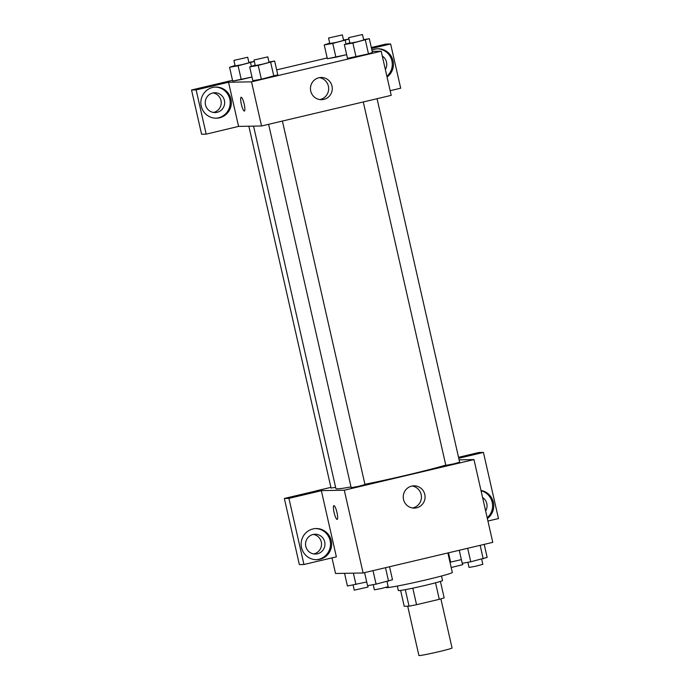 <?xml version="1.0" encoding="UTF-8"?>
<svg xmlns="http://www.w3.org/2000/svg" width="690" height="690" viewBox="0 0 690 690"><rect width="100%" height="100%" fill="white"/><g stroke="black" fill="none" stroke-linecap="round" stroke-linejoin="round"><path stroke-width="1.03" d="M407.704 606.2L418.899 655.5A16.991 0.716 -12.8 0 0 435.632 652.438A16.991 0.716 -12.8 0 0 452.045 647.97L440.884 598.877M435.537 582.8L439.288 599.317L416.553 604.69A21.933 0.923 -12.8 0 1 409.049 606.174L404.211 606.26L400.614 590.442M439.288 599.317A21.933 0.923 -12.8 0 0 444.162 597.876L440.418 581.394M441.505 576.021L442.523 580.497A22.658 0.957 167.2 0 1 420.641 586.448A22.658 0.957 167.2 0 1 398.337 590.536L397.319 586.052M412.793 588.165L416.553 604.69M405.297 589.657L409.049 606.174M386.003 587.38L386.029 587.526A33.983 1.432 -12.8 0 0 419.494 581.394A33.983 1.432 -12.8 0 0 452.312 572.467L447.879 552.957M459.109 459.851L473.97 459.575L492.772 542.357L363.104 572.985L335.538 573.485L331.994 557.882M336.97 512.506A7.081 1.406 76.7 0 1 337.16 519.423A7.081 1.406 76.7 0 1 334.167 512.851A7.081 1.406 76.7 0 1 333.9 505.641A7.081 1.406 76.7 0 1 336.97 512.506M321.35 490.711L336.375 556.847L303.954 564.506L288.929 498.37L321.35 490.711L316.736 490.711L330.898 487.364M473.97 459.575L344.293 490.202L363.104 572.985M344.293 490.202L316.736 490.711M333.908 505.641A7.081 1.406 -103.3 0 0 334.167 512.851A7.081 1.406 -103.3 0 0 337.16 519.423M319.849 559.297A15.577 15.249 -91 0 1 301.151 544.393A15.577 15.249 -91 0 1 316.123 528.549A15.577 15.249 -91 0 1 319.849 559.297M316.115 559.693A15.577 15.249 89 0 0 330.424 542.53A15.577 15.249 89 0 0 315.546 528.566M305.799 546.377A9.91 9.703 -91 0 1 315.071 534.232A9.91 9.703 -91 0 1 324.714 541.909A9.91 9.703 -91 0 1 315.434 554.053A9.91 9.703 -91 0 1 305.799 546.377M313.355 534.414A9.91 9.703 -91 0 1 313.709 553.923M288.929 498.37L284.34 498.456L316.753 490.797M303.954 564.506L299.365 564.584L284.34 498.456M416.613 507.814A11.135 10.911 -91 0 1 403.245 497.162A11.135 10.911 -91 0 1 413.948 485.829A11.135 10.911 -91 0 1 416.613 507.814M412.534 507.978A11.135 10.911 89 0 0 412.137 486.019M480.99 490.469A15.577 15.249 -91 0 1 487.356 518.518M487.934 521.045L498.465 518.561L483.44 452.424L458.747 458.255M487.192 517.759A15.577 15.249 89 0 0 481.051 490.745M482.586 497.516A9.91 9.703 -91 0 1 485.648 510.988M483.44 452.424L478.843 452.511L458.531 457.306M363.276 101.956L445.835 465.353L453.494 463.913L459.643 462.214L377.059 98.705M248.849 126.218L331.053 488.072L335.616 487.321M268.617 124.312L351.176 487.709L358.835 486.269L364.984 484.57L282.4 121.061M253.558 126.132L335.918 488.649A60.944 2.57 -12.8 0 0 337.212 488.874A60.944 2.57 -12.8 0 0 351.003 486.95M364.924 484.302A60.944 2.57 -12.8 0 0 445.783 465.103M372.195 51.371L381.19 51.207L391.221 95.358L261.545 125.985L238.576 126.399L206.181 134.145L196.133 89.907L228.545 82.257L238.576 126.399M213.408 112.444A9.91 9.703 89 0 0 213.055 92.934M206.181 134.145L201.584 134.231L191.535 89.993L232.53 80.307M390.161 90.692L400.692 88.208L390.635 43.97L386.046 44.048L371.324 47.532M327.189 57.951L276.656 69.888M224.405 100.421A9.91 9.703 -91 0 1 215.133 112.565A9.91 9.703 -91 0 1 205.499 104.889A9.91 9.703 -91 0 1 214.771 92.745A9.91 9.703 -91 0 1 224.405 100.421M215.806 118.214A15.577 15.249 89 0 0 230.124 101.042A15.577 15.249 89 0 0 215.246 87.087M219.549 117.809A15.577 15.249 -91 0 1 200.85 102.913A15.577 15.249 -91 0 1 215.815 87.061A15.577 15.249 -91 0 1 219.549 117.809M382.286 56.037A9.91 9.703 -91 0 1 385.348 69.509M386.883 76.279A15.577 15.249 89 0 0 377.335 48.8M371.919 50.154A15.577 15.249 -91 0 1 387.055 77.038M390.635 43.97L371.539 48.481M196.133 89.907L191.535 89.993M254.334 61.462L238.102 65.766L241.241 79.566L251.988 77.03L232.694 81.084L229.572 67.284L235.048 65.49M268.988 62.031L274.646 61.022L277.794 74.822M277.777 74.822L261.363 79.203L252.816 80.721M363.647 39.675L369.305 38.666L372.453 52.457M372.436 52.466L368.495 53.898L347.475 58.357M348.993 39.097L332.761 43.41L335.901 57.21L346.647 54.665L327.353 58.728L324.231 44.928L329.708 43.134M381.19 51.207L251.514 81.834L228.545 82.257M310.741 91.106A11.135 10.911 -91 0 1 321.169 77.461A11.135 10.911 -91 0 1 332.27 88.398A11.135 10.911 -91 0 1 310.741 91.106M251.514 81.834L261.545 125.985M319.755 99.61A11.135 10.911 89 0 0 319.358 77.651M244.191 104.13A7.081 1.406 76.7 0 1 244.381 111.047A7.081 1.406 76.7 0 1 241.388 104.483A7.081 1.406 76.7 0 1 241.121 97.273A7.081 1.406 76.7 0 1 244.191 104.13M241.129 97.273A7.081 1.406 -103.3 0 0 241.388 104.483A7.081 1.406 -103.3 0 0 244.381 111.047M369.305 38.666L352.883 43.047L344.353 44.557L349.83 42.763M348.666 37.665L349.925 43.185L356.894 41.909L363.734 40.046L362.474 34.526L348.666 37.665L362.474 34.526M344.353 44.557L347.484 58.357L356.023 56.839L368.495 53.898L365.364 40.098M352.883 43.047L356.023 56.839M274.646 61.022L258.224 65.403L249.694 66.921L255.171 65.127M254.006 60.021L255.266 65.541L262.235 64.265L269.074 62.402L267.815 56.882L254.006 60.021L267.815 56.882M249.694 66.921L252.825 80.713L261.363 79.203L273.835 76.254L270.704 62.454M258.224 65.403L261.363 79.203M332.761 43.41L324.231 44.928M343.525 40.037L348.985 39.071M328.552 38.028L329.803 43.548L336.772 42.271L343.611 40.408L342.361 34.897L328.552 38.028L342.361 34.897M345.241 40.469L346.035 43.953M335.901 57.21L327.362 58.719M238.102 65.766L229.572 67.284M248.866 62.393L254.325 61.427M233.893 60.392L235.143 65.904L242.112 64.627L248.952 62.773L247.701 57.253L233.893 60.392L247.701 57.253M250.582 62.825L251.376 66.309M241.241 79.566L232.703 81.084M484.199 544.384L487.157 557.408L470.744 561.789L462.205 563.299L459.247 550.275M480.154 545.341L483.216 558.84M467.673 548.283L470.744 561.789M467.863 562.298L469.036 567.439L476.005 566.162L482.845 564.308L481.68 559.202M389.54 566.74L392.498 579.764L376.085 584.145L367.546 585.663L364.587 572.631M385.494 567.698L388.556 581.196M373.014 570.639L376.085 584.145M373.204 584.654L374.368 589.803L381.346 588.518L388.177 586.664L387.021 581.558M461.368 559.616L449.992 562.264M448.5 552.811L450.622 562.152M451.191 567.516L462.723 564.67L462.404 563.264M366.709 581.972L347.424 586.026L344.534 573.321M353.384 573.157L355.962 584.508M353.082 585.025L354.255 590.166L368.063 587.026L367.744 585.629"/></g></svg>
